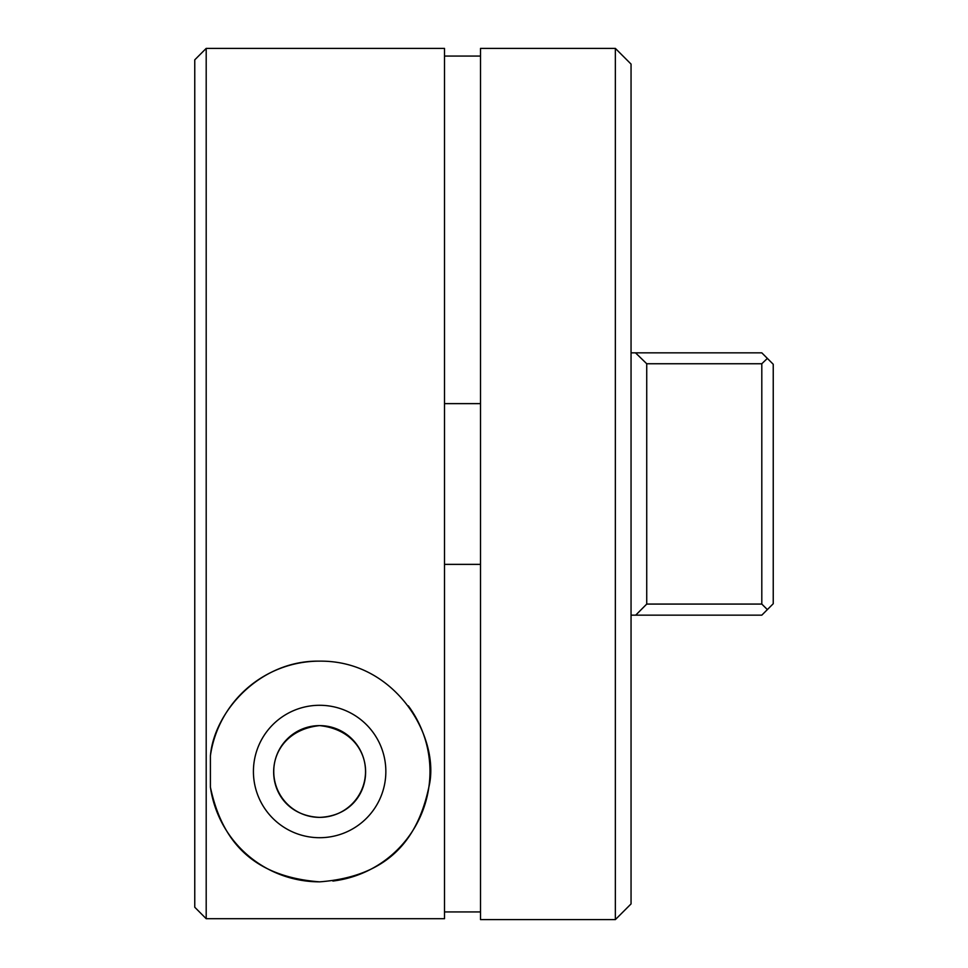 <?xml version="1.0" encoding="UTF-8"?>
<svg xmlns="http://www.w3.org/2000/svg" width="968" height="968" viewBox="0 0 968 968"><rect width="100%" height="100%" fill="white"/><g stroke="black" fill="none" stroke-linecap="round" stroke-linejoin="round"><path stroke-width="1.45" d="M319.634 725.613A45.883 45.883 0 0 0 273.75 771.496A45.883 45.883 0 0 0 319.634 817.379C378.742 814.923 383.122 732.365 319.634 725.613C256.242 732.316 260.452 814.911 319.634 817.379A45.883 45.883 0 0 0 365.517 771.496A45.883 45.883 0 0 0 319.634 725.613M194.762 907.246L194.762 59.834L206.196 48.4L444.506 48.4L444.506 918.705L206.196 918.705L194.762 907.246L206.196 918.705L206.196 48.4M319.634 837.707A66.211 66.211 0 0 1 253.422 771.496A66.211 66.211 0 0 1 319.634 705.285A66.211 66.211 0 0 1 385.845 771.496A66.211 66.211 0 0 1 319.634 837.707M319.634 881.848A110.352 110.352 0 0 1 210.407 787.202L210.407 755.79C214.158 711.831 259.726 660.019 319.634 661.144C396.577 660.321 440.755 738.765 428.897 786.948C418.539 835.723 391.629 876.367 319.634 881.848C247.893 876.367 220.861 835.989 210.407 787.202M408.314 705.829A110.352 110.352 0 0 1 332.871 881.049M480.515 919.6L480.515 48.4L615.358 48.4L615.358 919.6L480.515 919.6M480.515 911.941L444.506 911.941M480.515 56.059L444.506 56.059M632.927 352.836L631.051 352.836L631.051 903.918L615.358 919.6M646.733 363.75L646.733 604.068L761.804 604.068L761.804 363.75L646.733 363.75L635.504 352.836L631.051 352.836L631.051 64.082L615.358 48.4M480.515 564.368L444.506 564.368M480.515 403.632L444.506 403.632M631.051 615.164L635.698 615.164L646.733 604.068M635.504 352.836L761.804 352.836L773.238 364.271L773.238 603.729L770.601 606.367M761.804 604.068L767.37 609.598L761.804 615.164L635.698 615.164M210.407 755.79A110.352 110.352 0 0 1 319.634 661.144M770.601 361.633L773.238 364.271M767.37 609.598L773.238 603.729M767.37 358.402L761.804 363.75"/></g></svg>
